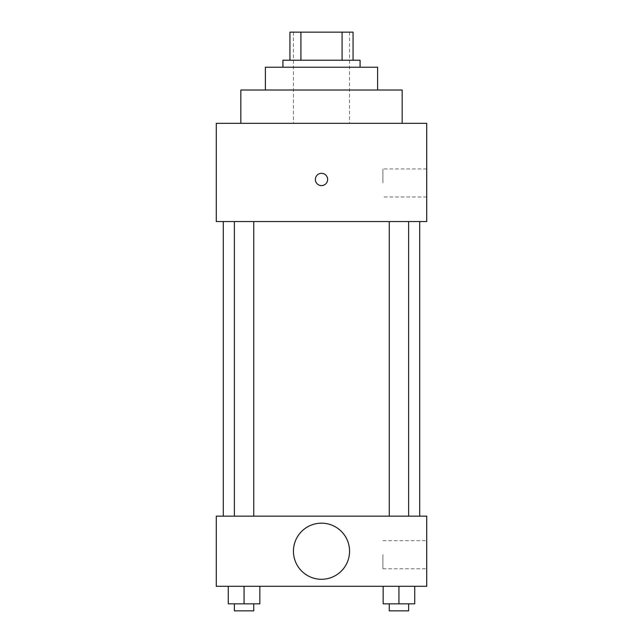 <?xml version="1.0" encoding="UTF-8"?>
<svg xmlns="http://www.w3.org/2000/svg" width="643" height="643" viewBox="0 0 643 643"><rect width="100%" height="100%" fill="white"/><g stroke="black" fill="none" stroke-linecap="round" stroke-linejoin="round"><path stroke-width="0.48" stroke-dasharray="3.21 2.41" d="M321.5 123.335L240.836 123.335L321.5 123.335M321.5 32.15L293.441 32.15L321.5 32.15M342.084 60.209L342.084 32.15L353.063 32.15L353.063 60.209L300.916 60.209L353.063 60.209M342.084 32.15L289.937 32.15M300.916 60.209L289.937 60.209L300.916 60.209L300.916 32.15M360.08 60.209L282.92 60.209M282.92 67.226L360.08 67.226L282.92 67.226M377.618 67.226L265.382 67.226M265.382 90.02L377.618 90.02L265.382 90.02M402.164 90.02L240.836 90.02M426.719 123.335L216.281 123.335L216.281 221.546L426.719 221.546L426.719 123.335M216.281 185.594L216.281 173.321L216.289 185.594M389.264 221.546L408.618 221.546L389.264 221.546L408.618 221.546L389.264 221.546L389.264 516.152L408.618 516.152L389.264 516.152M234.382 221.546L253.736 221.546L234.382 221.546L253.736 221.546L234.382 221.546L234.382 516.152L253.736 516.152L234.382 516.152M223.298 221.546L419.702 221.546L223.298 221.546M426.719 182.966L426.719 168.932L426.719 182.966M327.641 179.453A6.141 6.141 0 0 0 318.43 174.14A6.141 6.141 0 0 0 318.43 184.774A6.141 6.141 0 0 0 327.641 179.453A6.141 6.141 0 0 1 318.43 184.774A6.141 6.141 0 0 1 318.43 174.14A6.141 6.141 0 0 1 327.641 179.453M382.89 182.966L382.89 168.932L382.89 182.966M315.359 179.453A6.141 6.141 0 0 0 324.57 184.774A6.141 6.141 0 0 0 324.57 174.14A6.141 6.141 0 0 0 315.359 179.453M223.298 516.152L419.702 516.152L223.298 516.152M426.719 516.152L216.281 516.152L216.281 586.295L426.719 586.295L426.719 516.152M216.281 565.253L216.281 571.394L216.289 565.253M414.727 603.833L398.941 603.833L414.727 603.833L414.727 586.295L383.156 586.295L414.727 586.295L383.156 586.295L414.727 586.295L383.156 586.295L414.727 586.295L383.156 586.295L414.727 586.295L414.727 603.833L383.156 603.833L383.156 586.295L383.156 603.833L408.618 603.833L398.941 603.833L398.941 586.295L398.941 603.833L383.156 603.833L383.156 586.295M259.844 603.833L244.059 603.833L259.844 603.833L259.844 586.295L228.273 586.295L259.844 586.295L228.273 586.295L259.844 586.295L228.273 586.295L259.844 586.295L228.273 586.295L259.844 586.295L259.844 603.833L228.273 603.833L228.273 586.295L228.273 603.833L253.736 603.833L244.059 603.833L244.059 586.295L244.059 603.833L228.273 603.833L228.273 586.295M426.719 554.732L426.719 568.766L426.719 554.732M321.5 523.169A28.059 28.059 0 0 0 297.203 565.253A28.059 28.059 0 0 0 345.797 565.253A28.059 28.059 0 0 0 321.5 523.169A28.059 28.059 0 0 0 297.203 565.253A28.059 28.059 0 0 0 345.797 565.253A28.059 28.059 0 0 0 321.5 523.169M321.5 579.287A28.059 28.059 0 0 1 297.203 537.194A28.059 28.059 0 0 1 345.797 537.194A28.059 28.059 0 0 1 321.5 579.287M382.89 554.732L382.89 568.766L382.89 554.732M389.264 603.833L389.264 610.85L408.618 610.85L389.264 610.85L408.618 610.85L408.618 603.833L389.264 603.833L408.618 603.833M398.941 603.833L398.941 586.295M234.382 603.833L234.382 610.85L253.736 610.85L234.382 610.85L253.736 610.85L253.736 603.833L234.382 603.833L253.736 603.833M244.059 603.833L244.059 586.295M293.441 32.15L293.441 123.335M349.559 32.15L349.559 123.335M426.719 168.932L382.89 168.932M426.719 196.991L382.89 196.991M253.736 516.152L253.736 221.546M408.618 516.152L408.618 221.546M382.89 568.766L426.719 568.766M382.89 540.707L426.719 540.707"/><path stroke-width="0.96" d="M300.916 60.209L300.916 32.15L289.937 32.15L289.937 60.209L289.937 32.15M300.916 32.15L353.063 32.15L353.063 60.209M342.084 60.209L342.084 32.15M282.92 67.226L282.92 60.209L360.08 60.209L360.08 67.226M265.382 90.02L265.382 67.226L377.618 67.226L377.618 90.02M240.836 123.335L240.836 90.02L402.164 90.02L402.164 123.335M216.281 123.335L426.719 123.335L426.719 221.546L216.281 221.546L216.281 123.335M315.359 179.453A6.141 6.141 0 0 1 324.57 174.14A6.141 6.141 0 0 1 324.57 184.774A6.141 6.141 0 0 1 315.359 179.453M223.298 516.152L223.298 221.546M389.264 221.546L389.264 516.152M234.382 516.152L234.382 221.546M216.281 516.152L426.719 516.152L426.719 586.295L216.281 586.295L216.281 516.152M321.5 579.287A28.059 28.059 0 0 1 297.203 537.194A28.059 28.059 0 0 1 345.797 537.194A28.059 28.059 0 0 1 321.5 579.287M383.156 586.295L383.156 603.833L414.727 603.833L414.727 586.295L414.727 603.833M398.941 603.833L398.941 586.295M408.618 603.833L408.618 610.85L389.264 610.85L389.264 603.833M228.273 586.295L228.273 603.833L259.844 603.833L259.844 586.295L259.844 603.833M244.059 603.833L244.059 586.295M253.736 603.833L253.736 610.85L234.382 610.85L234.382 603.833M419.702 516.152L419.702 221.546M408.618 221.546L408.618 516.152M253.736 516.152L253.736 221.546"/></g></svg>

